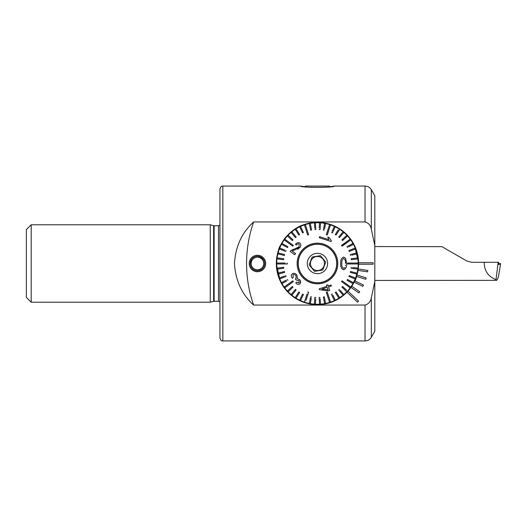 <?xml version="1.0" encoding="UTF-8"?>
<svg xmlns="http://www.w3.org/2000/svg" width="527" height="527" viewBox="0 0 527 527"><rect width="100%" height="100%" fill="white"/><g stroke="black" fill="none" stroke-linecap="round" stroke-linejoin="round"><path stroke-width="0.79" d="M219.943 309.481L219.943 297.38M265.68 263.5A8.228 8.228 0 0 1 257.453 271.728A8.228 8.228 0 0 1 249.225 263.5A8.228 8.228 0 0 1 257.453 255.272A8.228 8.228 0 0 1 265.68 263.5M251.419 259.462L250.193 263.5A7.259 7.259 0 0 1 257.453 256.241A7.259 7.259 0 0 1 264.712 263.5A7.259 7.259 0 0 1 257.453 270.759A7.259 7.259 0 0 1 250.193 263.5L250.332 264.929M258.876 270.621L261.491 269.528M300.522 186.064L304.527 186.703L305.627 186.064L329.303 186.064L330.403 186.703L334.401 186.064C334.487 187.777 300.383 187.764 300.522 186.064L222.849 186.064L222.849 340.936L365.033 340.936C367.78 340.844 369.875 339.638 371.324 337.306L371.324 297.827C370.659 301.655 368.564 304.066 365.033 305.061L253.625 305.061C241.926 294.461 235.543 280.608 234.462 263.5C235.529 246.405 241.919 232.545 253.625 221.939L365.033 221.939C368.557 222.928 370.652 225.339 371.324 229.173L374.816 245.556L374.816 331.259L371.324 337.306M31.192 224.779L26.35 229.62L26.35 297.38L31.192 302.221L210.26 302.221L210.26 224.779L31.192 224.779L31.192 302.221M222.849 186.064C222.223 186.558 221.459 184.905 219.943 188.969L219.943 285.278M303.565 224.779C293.822 227.433 284.073 238.744 284.198 239.304C284.066 238.764 293.796 227.44 303.565 224.779M350.732 239.304L350.475 238.955M358.604 263.5A41.139 41.139 0 0 1 301.984 301.615A41.139 41.139 0 0 1 317.102 222.361A41.139 41.139 0 0 1 358.604 263.5C357.306 274.343 355.956 280.278 354.546 281.313C355.956 280.278 357.306 274.33 358.604 263.474M334.401 186.064L365.033 186.064C367.78 186.156 369.875 187.362 371.324 189.694L374.816 195.741L374.816 245.556M374.816 281.444L371.324 297.827M253.625 221.939A125.834 125.834 0 0 0 253.625 305.061M219.943 263.5L219.943 338.031C221.459 342.095 222.223 340.442 222.849 340.936M373.123 264.225L373.123 262.775L358.597 262.775A41.139 41.139 0 0 1 358.597 264.225L373.123 264.225M358.017 270.397L367.596 271.853L367.813 270.417L358.235 268.961M356.522 276.411L365.771 279.29L366.206 277.9L356.957 275.022M354.137 282.129L362.853 286.365L363.485 285.061L354.776 280.825L354.954 280.436M350.923 287.432L358.9 292.926L359.724 291.727L351.746 286.233M346.95 292.189L357.537 302.129L358.531 301.069L347.945 291.128M263.48 259.455L258.876 256.385M279.975 246.564L280.199 246.069M280.226 246.017L280.384 245.687M276.326 263.526C277.617 252.67 278.967 246.722 280.384 245.687C278.974 246.722 277.624 252.657 276.326 263.5A41.139 41.139 0 0 0 295.351 298.19M352.886 284.415L353.327 283.651M331.911 302.017L331.081 302.32M358.597 262.756L354.546 245.687M276.332 264.244L280.384 281.313M312.129 257.031L316.266 256.339L312.129 257.031L309.197 264.883L314.527 271.352L318.664 270.661L314.527 271.352L309.744 265.549M309.263 264.699L311.832 257.841M318.624 270.423A7.016 7.016 0 0 1 310.541 264.659A7.016 7.016 0 0 1 316.305 256.577A7.016 7.016 0 0 1 324.382 262.341A7.016 7.016 0 0 1 318.624 270.423M314.263 244.409A19.361 19.361 0 0 1 336.555 260.305A19.361 19.361 0 0 1 320.66 282.591A19.361 19.361 0 0 1 298.368 266.695A19.361 19.361 0 0 1 314.263 244.409M314.283 244.528A19.235 19.235 0 0 1 336.437 260.325A19.235 19.235 0 0 1 320.64 282.472A19.235 19.235 0 0 1 298.493 266.675A19.235 19.235 0 0 1 314.283 244.528M319.145 273.526A10.165 10.165 0 0 1 307.439 265.18A10.165 10.165 0 0 1 315.785 253.474A10.165 10.165 0 0 1 327.484 261.82A10.165 10.165 0 0 1 319.145 273.526M322.794 269.969L318.664 270.661L322.794 269.969L325.732 262.117L320.396 255.648L316.266 256.339L320.396 255.648M320.528 255.799L325.185 261.451M282.775 241.392A41.139 41.139 0 0 1 339.572 228.81M345.435 263.421L345.435 263.421C345.804 261.181 345.218 259.541 343.663 258.5C342.122 259.508 341.529 261.148 341.891 263.421L341.891 263.5C341.536 265.753 342.128 267.367 343.676 268.342L344.915 267.479L343.676 268.342M340.758 263.5L340.758 263.414C340.337 260.233 341.305 258.111 343.663 257.044L345.686 258.256L346.568 263.5C346.983 266.609 346.015 268.711 343.663 269.791C341.325 268.757 340.356 266.662 340.758 263.5L340.758 263.414M347.589 263.019L347.589 263.981L358.235 263.981A40.777 40.777 0 0 0 358.241 263.5A40.777 40.777 0 0 0 358.235 263.019L347.589 263.019M285.206 263.019L276.688 263.019A40.777 40.777 0 0 0 276.688 263.5A40.777 40.777 0 0 0 276.688 263.981L287.334 263.981L287.334 263.5L287.334 263.981M358.235 263.981A40.777 40.777 0 0 1 357.978 268.131L352.603 267.452M351.134 268.243L351.259 267.281L351.134 268.243L357.853 269.093A40.777 40.777 0 0 0 357.978 268.131M357.853 269.093A40.777 40.777 0 0 1 357.075 273.17L350.514 271.484L350.277 272.426L350.514 271.484M350.277 272.426L356.832 274.106A40.777 40.777 0 0 0 357.075 273.17M356.832 274.106A40.777 40.777 0 0 1 355.554 278.058L349.256 275.568L348.9 276.464L349.256 275.568M347.023 280.305L347.491 279.455L347.023 280.305L352.958 283.566A40.777 40.777 0 0 0 355.191 278.961L348.9 276.464L355.191 278.961A40.777 40.777 0 0 0 355.554 278.058M352.958 283.566A40.777 40.777 0 0 1 350.732 287.077L342.122 280.819L341.555 281.602L342.122 280.819L343.406 281.747M341.918 287.129L342.576 286.424L341.918 287.129L346.852 291.76A40.777 40.777 0 0 0 350.165 287.854L341.555 281.602L350.165 287.854A40.777 40.777 0 0 0 350.448 287.465A40.777 40.777 0 0 0 350.732 287.077L349.012 285.825M345.864 290.838L346.852 291.76A40.777 40.777 0 0 1 343.828 294.606L340.37 290.43M338.762 290.008L339.507 289.389L338.762 290.008L343.077 295.225A40.777 40.777 0 0 0 343.828 294.606M342.214 294.178L343.077 295.225A40.777 40.777 0 0 1 339.717 297.663L336.088 291.945L335.271 292.465L336.088 291.945M335.284 292.485L338.901 298.183A40.777 40.777 0 0 0 339.717 297.663M338.901 298.183A40.777 40.777 0 0 1 335.264 300.186L332.952 295.285M331.503 294.468L332.379 294.059L331.503 294.468L334.388 300.601A40.777 40.777 0 0 0 335.264 300.186M333.808 299.376L334.388 300.601A40.777 40.777 0 0 1 330.521 302.129L327.234 292.004L326.312 292.301L329.606 302.426A40.777 40.777 0 0 0 330.521 302.129M329.606 302.426A40.777 40.777 0 0 1 325.581 303.46L324.309 296.806L323.361 296.991L324.309 296.806M323.361 296.991L324.625 303.638A40.777 40.777 0 0 0 325.581 303.46M324.375 302.314L324.625 303.638A40.777 40.777 0 0 1 320.508 304.165L320.166 298.756M319.118 297.465L320.08 297.399L319.118 297.465L319.54 304.224A40.777 40.777 0 0 0 320.508 304.165M319.54 304.224A40.777 40.777 0 0 1 315.39 304.224L315.726 298.816M314.843 297.399L315.811 297.465L314.843 297.399L314.421 304.165A40.777 40.777 0 0 0 315.39 304.224M314.507 302.808L314.421 304.165A40.777 40.777 0 0 1 310.298 303.638L311.312 298.322M307.037 294.026L304.402 302.129A40.777 40.777 0 0 0 309.349 303.46L310.62 296.806L309.349 303.46A40.777 40.777 0 0 0 310.298 303.638M304.402 302.129A40.777 40.777 0 0 1 300.542 300.601L303.427 294.468L300.542 300.601A40.777 40.777 0 0 1 296.022 298.183L299.652 292.465L296.022 298.183A40.777 40.777 0 0 1 291.846 295.225L296.167 290.008L295.416 289.389L296.167 290.008M295.416 289.389L291.102 294.606A40.777 40.777 0 0 0 291.846 295.225M291.102 294.606A40.777 40.777 0 0 1 288.071 291.76L293.012 287.129L292.347 286.424L293.012 287.129M292.347 286.424L287.413 291.056A40.777 40.777 0 0 0 288.071 291.76M288.401 290.133L287.413 291.056A40.777 40.777 0 0 1 284.764 287.854L293.374 281.602L292.808 280.819L284.191 287.077A40.777 40.777 0 0 0 284.764 287.854L287.946 285.542M286.76 285.212L284.191 287.077A40.777 40.777 0 0 1 281.965 283.566L286.714 280.957M286.247 280.107L281.504 282.716A40.777 40.777 0 0 0 281.965 283.566M281.504 282.716A40.777 40.777 0 0 1 279.732 278.961L286.029 276.464L285.674 275.568L286.029 276.464M284.415 276.062L279.376 278.058A40.777 40.777 0 0 0 279.732 278.961M279.376 278.058A40.777 40.777 0 0 1 278.091 274.106L284.652 272.426L284.409 271.484L284.652 272.426M284.409 271.484L277.854 273.17A40.777 40.777 0 0 0 278.091 274.106M277.854 273.17A40.777 40.777 0 0 1 277.07 269.093L283.796 268.243L283.671 267.281L283.796 268.243M283.671 267.281L276.952 268.131A40.777 40.777 0 0 0 277.07 269.093M278.526 267.933L276.952 268.131A40.777 40.777 0 0 1 276.688 263.981M298.104 263.5A19.361 19.361 0 0 1 317.465 244.139A19.361 19.361 0 0 1 336.825 263.5A19.361 19.361 0 0 1 317.465 282.861A19.361 19.361 0 0 1 298.104 263.5M342.122 246.181L350.732 239.923A40.777 40.777 0 0 0 350.448 239.535A40.777 40.777 0 0 0 350.165 239.146L341.555 245.398L342.003 246.023M329.546 227.888L330.521 224.871A40.777 40.777 0 0 0 329.606 224.574L326.312 234.699L327.234 234.996L330.521 224.871A40.777 40.777 0 0 1 334.388 226.399L332.076 231.307M306.306 227.592L305.324 224.574A40.777 40.777 0 0 0 304.402 224.871L307.696 234.996L308.611 234.699L305.324 224.574A40.777 40.777 0 0 1 309.349 223.54L310.62 230.194L311.569 230.009L310.62 230.194M293.374 245.398L284.764 239.146A40.777 40.777 0 0 0 284.191 239.923L292.808 246.181L293.374 245.398L292.808 246.181L288.842 243.303M308.611 292.301L307.696 292.004L308.611 292.301L305.983 300.403M300.357 280.805L300.311 283.394M296.069 278.743L296.003 275.805C295.192 274.646 294.204 274.29 293.058 274.745L293.137 277.703L292.162 278.157C291.062 276.504 291.108 275.028 292.307 273.73C294.092 272.92 295.634 273.401 296.932 275.18L297.432 278.592L299.863 279.936C300.937 281.464 300.891 282.821 299.738 284.02C298.256 284.699 296.932 284.336 295.759 282.927L296.451 282.09L299.02 282.992L299.013 280.595L296.253 280.061L295.37 279.046L296.069 278.743L295.37 279.046L296.253 280.061M331.061 284.982L328.216 285.911L331.061 284.982L331.391 285.99L328.545 286.912L329.698 290.469L328.545 286.912L330.212 286.372M319.434 289.672L328.361 290.911L319.434 289.672L319.224 289.013M326.878 286.345L319.171 288.849L326.878 286.345L326.516 285.239L327.853 284.797L326.516 285.239M328.216 285.911L327.853 284.797L328.216 285.911M337.794 263.5A20.329 20.329 0 0 1 317.465 283.829A20.329 20.329 0 0 1 297.136 263.5A20.329 20.329 0 0 1 317.465 243.171A20.329 20.329 0 0 1 337.794 263.5M287.439 279.455L287.9 280.305L287.439 279.455M293.374 281.602L290.733 283.519M295.206 297.663L298.835 291.945L299.652 292.465L298.835 291.945L295.206 297.663M301.872 295.495L302.551 294.059L303.427 294.468L302.551 294.059L299.665 300.186M310.62 296.806L311.569 296.991L310.62 296.806M326.971 294.329L326.312 292.301M327.722 293.513L328.749 296.668M346.529 290.133L342.576 286.424M349.717 263.981L347.589 263.981M341.503 268.289L343.663 269.791M356.107 263.019L358.235 263.019A40.777 40.777 0 0 0 357.978 258.869L351.259 259.719L351.134 258.757L351.259 259.719L357.978 258.869A40.777 40.777 0 0 0 357.853 257.907L351.134 258.757M351.825 255.173L357.075 253.83A40.777 40.777 0 0 1 357.853 257.907M350.514 255.516L350.277 254.574L350.514 255.516M348.676 246.893L353.426 244.284A40.777 40.777 0 0 1 355.554 248.942L349.256 251.432L355.554 248.942A40.777 40.777 0 0 1 356.832 252.894L350.277 254.574M349.256 251.432L348.9 250.536L349.256 251.432M348.169 241.788L350.732 239.923A40.777 40.777 0 0 1 352.958 243.434L347.023 246.695L347.491 247.545L347.023 246.695L348.209 246.043M341.667 245.562L350.165 239.146A40.777 40.777 0 0 0 347.517 235.944L346.529 236.867M336.088 235.055L335.271 234.535L336.088 235.055L339.717 229.337A40.777 40.777 0 0 1 343.828 232.394L339.507 237.611L343.828 232.394A40.777 40.777 0 0 1 346.852 235.24L341.918 239.871L342.576 240.575L341.918 239.871L342.906 238.948M339.507 237.611L338.762 236.992L339.507 237.611M338.176 229.956L335.271 234.535M332.379 232.941L331.503 232.532L332.379 232.941L335.264 226.814A40.777 40.777 0 0 1 339.717 229.337M328.947 226.597L329.606 224.574A40.777 40.777 0 0 0 324.625 223.362L323.361 230.009L324.309 230.194L323.361 230.009M324.566 228.863L325.581 223.54M320.08 229.601L319.118 229.535L320.08 229.601L320.508 222.835A40.777 40.777 0 0 1 324.625 223.362M315.811 229.535L314.843 229.601L315.811 229.535L315.39 222.776A40.777 40.777 0 0 1 319.54 222.776L319.197 228.184M311.569 230.009L310.298 223.362A40.777 40.777 0 0 1 314.421 222.835L314.764 228.244M307.201 233.487L306.18 230.332M303.427 232.532L302.551 232.941L303.427 232.532L300.542 226.399A40.777 40.777 0 0 1 304.402 224.871M296.167 236.992L295.416 237.611L296.167 236.992L291.846 231.775A40.777 40.777 0 0 1 295.206 229.337L298.835 235.055L299.652 234.535L298.835 235.055L295.206 229.337A40.777 40.777 0 0 1 296.022 228.817L299.652 234.535L296.022 228.817A40.777 40.777 0 0 1 299.665 226.814L299.665 226.814A40.777 40.777 0 0 1 300.542 226.399L301.22 227.835M293.012 239.871L292.347 240.575L293.012 239.871L288.071 235.24A40.777 40.777 0 0 1 291.846 231.775L292.709 232.822M287.327 241.01L284.764 239.146A40.777 40.777 0 0 1 287.413 235.944L292.314 240.543M287.9 246.695L287.439 247.545L287.9 246.695L281.965 243.434A40.777 40.777 0 0 1 284.191 239.923M284.771 250.035L279.732 248.039A40.777 40.777 0 0 1 281.965 243.434L283.157 244.087M284.652 254.574L284.409 255.516L284.652 254.574L278.091 252.894A40.777 40.777 0 0 1 279.376 248.942L285.674 251.432L286.029 250.536L285.674 251.432L285.305 251.287M283.796 258.757L283.671 259.719L283.796 258.757L277.07 257.907A40.777 40.777 0 0 1 278.091 252.894L278.118 252.901M276.958 258.869L276.952 258.869A40.777 40.777 0 0 1 277.07 257.907L278.414 258.078M276.688 263.019A40.777 40.777 0 0 1 276.952 258.869L283.671 259.719M287.334 263.019L287.334 263.5L287.334 263.019M294.705 254.739L295.568 253.553L294.705 254.739L290.12 251.405L294.705 254.739M290.12 251.405L290.845 250.621L294.593 248.981L292.478 249.653M294.593 248.981L299.145 246.768L297.05 248.237M295.502 244.344L296.286 245.108L295.502 244.344C296.734 242.67 298.19 242.249 299.863 243.072C301.134 244.337 301.18 245.793 299.995 247.433L292.169 251.083L295.568 253.553M297.709 249.225L299.995 247.433M319.566 236.682L319.243 237.684L331.187 241.564L331.397 240.918L329.177 237.578L331.397 240.918L331.187 241.564L319.243 237.684L319.566 236.682L328.874 239.706L327.768 237.117L329.177 237.578M328.143 237.242L327.768 237.117M281.504 244.284L287.439 247.545M279.732 248.039A40.777 40.777 0 0 0 279.376 248.942M277.854 253.83L284.409 255.516M288.071 235.24A40.777 40.777 0 0 0 287.413 235.944M299.665 226.814L302.551 232.941M291.102 232.394L295.416 237.611M310.298 223.362A40.777 40.777 0 0 0 309.349 223.54M320.508 222.835A40.777 40.777 0 0 0 319.54 222.776M315.39 222.776A40.777 40.777 0 0 0 314.421 222.835M335.264 226.814A40.777 40.777 0 0 0 334.388 226.399M342.576 240.575L347.517 235.944A40.777 40.777 0 0 0 346.852 235.24M343.077 231.775L338.762 236.992M353.426 244.284A40.777 40.777 0 0 0 352.958 243.434M357.075 253.83A40.777 40.777 0 0 0 356.832 252.894M355.191 248.039L348.9 250.536M353.426 282.716L347.491 279.455M345.35 265.522L345.389 265.088M299.145 246.768L299.105 244.08C297.986 243.599 297.05 243.942 296.286 245.108M329.698 290.469L328.361 290.911M321.845 289.092L328.038 289.922L327.208 287.353L321.845 289.092L327.208 287.353M374.816 280.436L496.408 280.344L496.012 279.646C488.14 276.537 484.214 270.753 484.241 262.288L471.612 262.288L466.77 260.99L441.942 246.656L374.816 246.564M498.674 264.067L498.694 262.288L484.241 262.288M498.16 262.288L496.012 279.646M494.405 280.344L496.408 280.344M498.753 264.626L500.65 263.553L498.463 276.458C497.738 278.902 497.073 280.199 496.48 280.351M500.65 263.553L499.418 263.777M257.281 257.209A6.291 6.291 0 0 1 263.737 263.335A6.291 6.291 0 0 1 257.617 269.791A6.291 6.291 0 0 1 251.162 263.665A6.291 6.291 0 0 1 257.281 257.209M210.26 224.779L213.626 225.681L213.626 301.319L218.488 301.253L219.943 301.905M213.626 225.681L214.127 225.747L214.127 301.253M214.127 225.747L218.488 225.747L218.488 301.253M365.033 305.061L365.033 340.936M365.033 186.064L365.033 221.939M371.324 189.694L371.324 229.173M218.488 225.747L219.943 225.095M213.626 301.319L210.26 302.221"/></g></svg>
